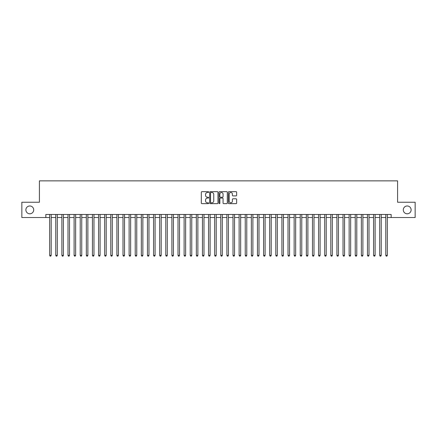 <?xml version="1.0" encoding="UTF-8"?>
<svg xmlns="http://www.w3.org/2000/svg" width="437" height="437" viewBox="0 0 437 437"><rect width="100%" height="100%" fill="white"/><g stroke="black" fill="none" stroke-linecap="round" stroke-linejoin="round"><path stroke-width="0.66" d="M208.722 192.078A0.421 0.421 0 0 0 208.302 191.657L201.927 191.657A0.601 0.601 0 0 0 201.326 192.258L201.326 203.058A0.601 0.601 0 0 0 201.927 203.658L208.302 203.658A0.421 0.421 0 0 0 208.722 203.238A0.421 0.421 0 0 0 208.302 202.817L207.477 202.817A1.917 1.917 0 0 1 205.559 200.9L205.559 199.999A1.917 1.917 0 0 1 207.477 198.076L208.302 198.076A0.421 0.421 0 0 0 208.722 197.661A0.421 0.421 0 0 0 208.302 197.24L207.477 197.24A1.917 1.917 0 0 1 205.559 195.317L205.559 194.421A1.917 1.917 0 0 1 207.477 192.498L208.302 192.498A0.421 0.421 0 0 0 208.722 192.078M403.291 209.88A3.911 3.911 0 0 0 407.202 213.791A3.911 3.911 0 0 0 411.119 209.88A3.911 3.911 0 0 0 407.202 205.969A3.911 3.911 0 0 0 403.291 209.88M25.881 209.88A3.911 3.911 0 0 0 29.798 213.791A3.911 3.911 0 0 0 33.709 209.88A3.911 3.911 0 0 0 29.798 205.969A3.911 3.911 0 0 0 25.881 209.88M236.035 195.891A0.601 0.601 0 0 0 236.63 195.29L236.63 192.258A0.601 0.601 0 0 0 236.035 191.657L228.955 191.657A0.601 0.601 0 0 0 228.354 192.258L228.354 203.058A0.601 0.601 0 0 0 228.955 203.658L236.035 203.658A0.601 0.601 0 0 0 236.63 203.058L236.63 199.398A0.601 0.601 0 0 0 236.035 198.797L233.003 198.797A0.601 0.601 0 0 0 232.402 199.398L232.402 201.211A1.606 1.606 0 0 1 230.796 202.817A1.606 1.606 0 0 1 229.196 201.211L229.196 194.104A1.606 1.606 0 0 1 230.796 192.498A1.606 1.606 0 0 1 232.402 194.104L232.402 195.29A0.601 0.601 0 0 0 233.003 195.891L236.035 195.891M45.841 217.522L21.85 217.522L21.85 202.244L39.423 202.244L39.423 180.852L397.577 180.852L397.577 202.244L415.15 202.244L415.15 217.522L391.159 217.522L391.159 214.469L45.841 214.469L45.841 217.522L49.66 217.522M217.976 192.258A0.601 0.601 0 0 0 217.375 191.657L210.295 191.657A0.601 0.601 0 0 0 209.694 192.258L209.694 203.058A0.601 0.601 0 0 0 210.295 203.658L217.375 203.658A0.601 0.601 0 0 0 217.976 203.058L217.976 192.258M219.625 191.657L226.705 191.657A0.601 0.601 0 0 1 227.306 192.258L227.306 203.058A0.601 0.601 0 0 1 226.705 203.658L223.673 203.658A0.601 0.601 0 0 1 223.072 203.058L223.072 198.677A0.601 0.601 0 0 0 222.477 198.076L220.467 198.076A0.601 0.601 0 0 0 219.866 198.677L219.866 203.238A0.421 0.421 0 0 1 219.445 203.658A0.421 0.421 0 0 1 219.024 203.238L219.024 192.258A0.601 0.601 0 0 1 219.625 191.657M51.189 217.522L55.772 217.522M57.302 217.522L61.885 217.522M63.409 217.522L67.997 217.522M69.521 217.522L74.104 217.522M75.634 217.522L80.217 217.522M81.746 217.522L86.329 217.522M87.859 217.522L92.442 217.522M93.971 217.522L98.554 217.522M100.084 217.522L104.667 217.522M106.196 217.522L110.78 217.522M112.304 217.522L116.892 217.522M118.416 217.522L122.999 217.522M124.529 217.522L129.112 217.522M130.641 217.522L135.224 217.522M136.754 217.522L141.337 217.522M142.866 217.522L147.449 217.522M148.979 217.522L153.562 217.522M155.091 217.522L159.674 217.522M161.198 217.522L165.787 217.522M167.311 217.522L171.899 217.522M173.423 217.522L178.006 217.522M179.536 217.522L184.119 217.522M185.649 217.522L190.232 217.522M191.761 217.522L196.344 217.522M197.874 217.522L202.457 217.522M203.986 217.522L208.569 217.522M210.099 217.522L214.682 217.522M216.206 217.522L220.794 217.522M222.318 217.522L226.901 217.522M228.431 217.522L233.014 217.522M234.543 217.522L239.126 217.522M240.656 217.522L245.239 217.522M246.768 217.522L251.351 217.522M252.881 217.522L257.464 217.522M258.994 217.522L263.577 217.522M265.101 217.522L269.689 217.522M271.213 217.522L275.802 217.522M277.326 217.522L281.909 217.522M283.438 217.522L288.021 217.522M289.551 217.522L294.134 217.522M295.663 217.522L300.246 217.522M301.776 217.522L306.359 217.522M307.888 217.522L312.471 217.522M314.001 217.522L318.584 217.522M320.108 217.522L324.696 217.522M326.221 217.522L330.804 217.522M332.333 217.522L336.916 217.522M338.446 217.522L343.029 217.522M344.558 217.522L349.141 217.522M350.671 217.522L355.254 217.522M356.783 217.522L361.366 217.522M362.896 217.522L367.479 217.522M369.003 217.522L373.591 217.522M375.115 217.522L379.698 217.522M381.228 217.522L385.811 217.522M387.34 217.522L391.159 217.522M210.956 192.498A0.421 0.421 0 0 0 210.536 192.919L210.536 202.397A0.421 0.421 0 0 0 210.956 202.817L211.825 202.817A1.917 1.917 0 0 0 213.748 200.9L213.748 194.421A1.917 1.917 0 0 0 211.825 192.498L210.956 192.498M223.072 194.132A1.606 1.606 0 0 0 221.472 192.531A1.606 1.606 0 0 0 219.866 194.132L219.866 196.639A0.601 0.601 0 0 0 220.467 197.24L222.477 197.24A0.601 0.601 0 0 0 223.072 196.639L223.072 194.132M51.189 214.469L51.189 255.355L49.66 255.355L49.66 214.469M51.189 255.355L50.73 256.148L50.118 256.148L49.66 255.355M57.302 214.469L57.302 255.355L55.772 255.355L55.772 214.469M57.302 255.355L56.843 256.148L56.231 256.148L55.772 255.355M63.409 214.469L63.409 255.355L61.885 255.355L61.885 214.469M63.409 255.355L62.95 256.148L62.344 256.148L61.885 255.355M69.521 214.469L69.521 255.355L67.997 255.355L67.997 214.469M69.521 255.355L69.062 256.148L68.451 256.148L67.997 255.355M75.634 214.469L75.634 255.355L74.104 255.355L74.104 214.469M75.634 255.355L75.175 256.148L74.563 256.148L74.104 255.355M81.746 214.469L81.746 255.355L80.217 255.355L80.217 214.469M81.746 255.355L81.287 256.148L80.676 256.148L80.217 255.355M87.859 214.469L87.859 255.355L86.329 255.355L86.329 214.469M87.859 255.355L87.4 256.148L86.788 256.148L86.329 255.355M93.971 214.469L93.971 255.355L92.442 255.355L92.442 214.469M93.971 255.355L93.513 256.148L92.901 256.148L92.442 255.355M100.084 214.469L100.084 255.355L98.554 255.355L98.554 214.469M100.084 255.355L99.625 256.148L99.013 256.148L98.554 255.355M106.196 214.469L106.196 255.355L104.667 255.355L104.667 214.469M106.196 255.355L105.738 256.148L105.126 256.148L104.667 255.355M112.304 214.469L112.304 255.355L110.78 255.355L110.78 214.469M112.304 255.355L111.85 256.148L111.238 256.148L110.78 255.355M118.416 214.469L118.416 255.355L116.892 255.355L116.892 214.469M118.416 255.355L117.957 256.148L117.351 256.148L116.892 255.355M124.529 214.469L124.529 255.355L122.999 255.355L122.999 214.469M124.529 255.355L124.07 256.148L123.458 256.148L122.999 255.355M130.641 214.469L130.641 255.355L129.112 255.355L129.112 214.469M130.641 255.355L130.182 256.148L129.571 256.148L129.112 255.355M136.754 214.469L136.754 255.355L135.224 255.355L135.224 214.469M136.754 255.355L136.295 256.148L135.683 256.148L135.224 255.355M142.866 214.469L142.866 255.355L141.337 255.355L141.337 214.469M142.866 255.355L142.407 256.148L141.796 256.148L141.337 255.355M148.979 214.469L148.979 255.355L147.449 255.355L147.449 214.469M148.979 255.355L148.52 256.148L147.908 256.148L147.449 255.355M155.091 214.469L155.091 255.355L153.562 255.355L153.562 214.469M155.091 255.355L154.632 256.148L154.021 256.148L153.562 255.355M161.198 214.469L161.198 255.355L159.674 255.355L159.674 214.469M161.198 255.355L160.745 256.148L160.133 256.148L159.674 255.355M167.311 214.469L167.311 255.355L165.787 255.355L165.787 214.469M167.311 255.355L166.852 256.148L166.246 256.148L165.787 255.355M173.423 214.469L173.423 255.355L171.899 255.355L171.899 214.469M173.423 255.355L172.965 256.148L172.353 256.148L171.899 255.355M179.536 214.469L179.536 255.355L178.006 255.355L178.006 214.469M179.536 255.355L179.077 256.148L178.465 256.148L178.006 255.355M185.649 214.469L185.649 255.355L184.119 255.355L184.119 214.469M185.649 255.355L185.19 256.148L184.578 256.148L184.119 255.355M191.761 214.469L191.761 255.355L190.232 255.355L190.232 214.469M191.761 255.355L191.302 256.148L190.69 256.148L190.232 255.355M197.874 214.469L197.874 255.355L196.344 255.355L196.344 214.469M197.874 255.355L197.415 256.148L196.803 256.148L196.344 255.355M203.986 214.469L203.986 255.355L202.457 255.355L202.457 214.469M203.986 255.355L203.527 256.148L202.915 256.148L202.457 255.355M210.099 214.469L210.099 255.355L208.569 255.355L208.569 214.469M210.099 255.355L209.64 256.148L209.028 256.148L208.569 255.355M216.206 214.469L216.206 255.355L214.682 255.355L214.682 214.469M216.206 255.355L215.752 256.148L215.141 256.148L214.682 255.355M222.318 214.469L222.318 255.355L220.794 255.355L220.794 214.469M222.318 255.355L221.859 256.148L221.248 256.148L220.794 255.355M228.431 214.469L228.431 255.355L226.901 255.355L226.901 214.469M228.431 255.355L227.972 256.148L227.36 256.148L226.901 255.355M234.543 214.469L234.543 255.355L233.014 255.355L233.014 214.469M234.543 255.355L234.085 256.148L233.473 256.148L233.014 255.355M240.656 214.469L240.656 255.355L239.126 255.355L239.126 214.469M240.656 255.355L240.197 256.148L239.585 256.148L239.126 255.355M246.768 214.469L246.768 255.355L245.239 255.355L245.239 214.469M246.768 255.355L246.31 256.148L245.698 256.148L245.239 255.355M252.881 214.469L252.881 255.355L251.351 255.355L251.351 214.469M252.881 255.355L252.422 256.148L251.81 256.148L251.351 255.355M258.994 214.469L258.994 255.355L257.464 255.355L257.464 214.469M258.994 255.355L258.535 256.148L257.923 256.148L257.464 255.355M265.101 214.469L265.101 255.355L263.577 255.355L263.577 214.469M265.101 255.355L264.647 256.148L264.035 256.148L263.577 255.355M271.213 214.469L271.213 255.355L269.689 255.355L269.689 214.469M271.213 255.355L270.754 256.148L270.148 256.148L269.689 255.355M277.326 214.469L277.326 255.355L275.802 255.355L275.802 214.469M277.326 255.355L276.867 256.148L276.255 256.148L275.802 255.355M283.438 214.469L283.438 255.355L281.909 255.355L281.909 214.469M283.438 255.355L282.979 256.148L282.368 256.148L281.909 255.355M289.551 214.469L289.551 255.355L288.021 255.355L288.021 214.469M289.551 255.355L289.092 256.148L288.48 256.148L288.021 255.355M295.663 214.469L295.663 255.355L294.134 255.355L294.134 214.469M295.663 255.355L295.204 256.148L294.593 256.148L294.134 255.355M301.776 214.469L301.776 255.355L300.246 255.355L300.246 214.469M301.776 255.355L301.317 256.148L300.705 256.148L300.246 255.355M307.888 214.469L307.888 255.355L306.359 255.355L306.359 214.469M307.888 255.355L307.429 256.148L306.818 256.148L306.359 255.355M314.001 214.469L314.001 255.355L312.471 255.355L312.471 214.469M314.001 255.355L313.542 256.148L312.93 256.148L312.471 255.355M320.108 214.469L320.108 255.355L318.584 255.355L318.584 214.469M320.108 255.355L319.649 256.148L319.043 256.148L318.584 255.355M326.221 214.469L326.221 255.355L324.696 255.355L324.696 214.469M326.221 255.355L325.762 256.148L325.15 256.148L324.696 255.355M332.333 214.469L332.333 255.355L330.804 255.355L330.804 214.469M332.333 255.355L331.874 256.148L331.262 256.148L330.804 255.355M338.446 214.469L338.446 255.355L336.916 255.355L336.916 214.469M338.446 255.355L337.987 256.148L337.375 256.148L336.916 255.355M344.558 214.469L344.558 255.355L343.029 255.355L343.029 214.469M344.558 255.355L344.099 256.148L343.487 256.148L343.029 255.355M350.671 214.469L350.671 255.355L349.141 255.355L349.141 214.469M350.671 255.355L350.212 256.148L349.6 256.148L349.141 255.355M356.783 214.469L356.783 255.355L355.254 255.355L355.254 214.469M356.783 255.355L356.324 256.148L355.713 256.148L355.254 255.355M362.896 214.469L362.896 255.355L361.366 255.355L361.366 214.469M362.896 255.355L362.437 256.148L361.825 256.148L361.366 255.355M369.003 214.469L369.003 255.355L367.479 255.355L367.479 214.469M369.003 255.355L368.549 256.148L367.938 256.148L367.479 255.355M375.115 214.469L375.115 255.355L373.591 255.355L373.591 214.469M375.115 255.355L374.656 256.148L374.05 256.148L373.591 255.355M381.228 214.469L381.228 255.355L379.698 255.355L379.698 214.469M381.228 255.355L380.769 256.148L380.157 256.148L379.698 255.355M387.34 214.469L387.34 255.355L385.811 255.355L385.811 214.469M387.34 255.355L386.882 256.148L386.27 256.148L385.811 255.355"/></g></svg>
